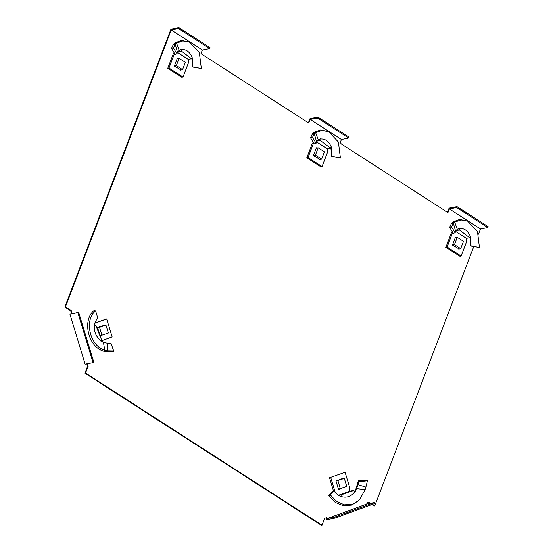 <?xml version="1.0" encoding="UTF-8"?>
<svg xmlns="http://www.w3.org/2000/svg" width="553" height="553" viewBox="0 0 553 553"><rect width="100%" height="100%" fill="white"/><g stroke="black" fill="none" stroke-linecap="round" stroke-linejoin="round"><path stroke-width="0.83" d="M326.242 517.788L326.823 519.696L334.752 518.175L374.623 503.576L374.319 502.573L366.998 503.977L366.694 502.974L368.886 502.172L370.614 503.285M84.934 373.178L321.404 525.35L322.012 525.232L85.542 373.068L84.934 373.178L87.547 366.328L86.793 363.839M69.927 314.125L85.121 364.157L93.049 362.644L93.844 362.346L78.657 312.314L69.927 314.125L77.855 312.611L93.049 362.644M309.576 121.28L310.274 119.448L316.987 118.169L317.332 117.25L310.012 118.653L308.968 121.397L309.576 121.28A2.094 1.694 -100.8 0 1 308.415 122.337A2.094 1.694 -100.8 0 1 307.323 122.102L200.967 53.662L202.363 50.005L209.684 48.609L210.029 47.696L178.882 27.65L170.953 29.164L64.846 307.033L70.687 310.793L71.524 313.544M308.968 121.397A2.094 1.694 -100.8 0 1 308.104 122.358M317.332 117.25L318.722 117.637L348.314 136.681L348.134 138.209L341.422 139.494L340.724 141.319A2.094 1.694 -100.8 0 0 341.588 144.153L447.937 212.594L449.333 208.937L456.654 207.534L457.006 206.622L449.077 208.142L447.488 212.304M368.381 502.359L370.005 503.403M371.851 504.592L374.118 506.05L374.727 505.933L372.356 504.405M334.752 518.175L334.447 517.173L327.127 518.576L326.823 517.573L324.632 518.375L322.012 525.232M85.542 373.068L88.162 366.21L87.547 366.328M88.162 366.21L87.402 363.722M77.855 312.611L78.657 312.314M72.132 313.427L71.296 310.675L70.687 310.793M71.296 310.675L65.454 306.915L64.846 307.033M65.454 306.915L171.216 29.966L178.536 28.562L178.882 27.65M478.497 234.189L480.488 228.983L487.801 227.58L488.154 226.668L457.006 206.622M473.741 246.645L374.727 505.933M327.127 518.576L366.998 503.977M480.488 228.983L449.333 208.937M341.422 139.494L310.274 119.448M202.363 50.005L171.216 29.966M334.447 517.173L374.319 502.573M209.684 48.609L178.536 28.562M318.722 117.637L318.376 118.549L316.987 118.169M348.134 138.209L347.961 137.593L318.376 118.549M348.314 136.681L347.961 137.593M487.801 227.58L456.654 207.534M453.114 221.808L459.681 219.437L467.651 221.145L460.946 219.928L454.684 222.147L453.114 221.808L451.462 223.419L453.37 223.322L454.684 222.147L457.296 229.301L455.541 231.016L453.37 223.322L451.511 226.951L449.624 227.324L451.462 223.419M457.296 229.301L460.048 228.009L459.965 228.493L459.536 228.223L459.965 228.493C464.465 228.299 467.893 230.891 470.264 236.269L471.066 245.871L479.458 247.488L470.534 245.967L469.974 236.961M471.066 245.871L470.534 245.967M479.458 247.488L477.453 231.513L467.651 221.145M470.264 236.269L469.635 237.693L466.414 238.378L466.704 241.412L461.119 256.032L459.902 256.267L445.884 247.246L451.469 232.626L453.025 231.914M451.511 226.951L455.154 232.723L453.246 233.38L449.624 227.324M458.195 228.845L457.642 230.304L455.727 230.663M459.965 228.493L459.612 230.124L469.635 237.693M455.154 232.723L455.541 231.016M452.679 232.426L447.107 247.018L445.884 247.246M451.469 232.626L452.658 232.398M447.107 247.018L461.119 256.032M459.204 248.995L452.465 245.055L455.43 237.285L455.79 237.514M459.612 230.124L457.642 230.304M455.437 231.313L466.414 238.378M455.313 237.583L457.241 237.313L463.476 241.322L460.684 248.636L454.448 244.626L457.241 237.313M452.478 245.014L454.448 244.626M458.755 249.099L460.684 248.636M354.77 492.758L358.406 480.661L366.819 480.156L367.434 480.806L359.015 481.67L358.406 480.661M328.731 495.619L330.259 494.873L336.577 501.536L344.464 504.854L352.607 504.218L358.876 500.493L351.687 505.11L343.351 505.788L335.242 502.428L328.731 495.619L332.512 491.769L333.971 490.94C335.982 493.663 338.457 495.633 341.395 496.85L341.312 496.601C346.683 498.101 351.134 496.553 354.66 491.956L355.061 492.177M330.259 494.873L333.971 490.94M359.609 499.732L365.139 489.592L356.415 488.638L357.936 484.725L365.899 487.096L365.139 489.592M355.026 492.281L356.415 488.638M341.312 496.601L341.125 495.923L340.524 496.4M333.563 491.168L329.498 477.778L345.072 472.29L329.498 477.778M354.66 491.956L353.885 490.442L349.69 491.195L338.477 495.274M338.685 495.398L339.321 495.758M353.885 490.442L340.911 494.956L341.125 495.923M340.911 494.956L339.183 495.301M365.899 487.096L367.434 480.806M359.015 481.67L357.936 484.725L357.521 483.84M345.072 472.29L349.931 488.299L349.496 491.237M330.715 477.543L335.284 492.592M340.206 488.797L338.533 489.412L335.947 480.91L342.791 478.649M341.643 478.822L344.312 478.421L346.738 486.426L338.464 489.205M335.996 481.069L344.312 478.421M340.358 488.762L337.931 480.757M314.056 132.319L320.622 129.955L328.586 131.655L321.887 130.439L315.625 132.658L314.056 132.319L312.404 133.93L314.311 133.84L315.625 132.658L318.238 139.812L316.482 141.533L314.311 133.84L312.445 137.469L310.565 137.842L312.404 133.93M320.484 138.734L320.906 139.003C325.399 138.81 328.835 141.409 331.206 146.787L332 156.381L340.399 157.999L331.475 156.485L330.915 147.471M332 156.381L331.475 156.485M340.399 157.999L338.395 142.031L328.586 131.655M331.206 146.787L330.576 148.204L320.553 140.642L320.982 138.526L318.238 139.812M312.445 137.469L316.095 143.234L314.187 143.891L310.565 137.842M313.613 142.937L308.042 157.529L322.06 166.55L320.844 166.785L306.825 157.764L312.41 143.137L313.959 142.432M319.136 139.356L318.576 140.815L316.669 141.181M322.06 166.55L327.646 151.923L327.355 148.888L330.576 148.204M316.095 143.234L316.482 141.533M320.906 139.003L320.47 138.741M312.41 143.137L313.599 142.909M308.042 157.529L306.825 157.764M320.146 159.506L313.399 155.566L316.371 147.796L316.731 148.031M320.553 140.642L318.576 140.815M316.378 141.824L327.355 148.888M316.254 148.1L318.182 147.824L324.411 151.833L321.618 159.146L315.39 155.137L318.182 147.824M313.42 155.531L315.39 155.137M319.689 159.617L321.618 159.146M174.997 42.837L181.564 40.466L189.527 42.173L182.829 40.957L176.559 43.175L174.997 42.837L173.345 44.447L175.253 44.351L176.559 43.175L179.179 50.33L177.416 52.044L175.253 44.351L173.386 47.98L171.506 48.353L173.345 44.447M179.179 50.33L181.923 49.037L181.847 49.514L181.412 49.252L181.847 49.514C186.34 49.328 189.776 51.92 192.14 57.298L192.942 66.899L201.34 68.517L192.409 66.996L191.85 57.989M192.942 66.899L192.409 66.996M201.34 68.517L199.329 52.542L189.527 42.173M192.14 57.298L191.511 58.722L188.29 59.406L188.587 62.441L183.002 77.061L181.778 77.296L167.766 68.275L173.352 53.655L174.9 52.943M173.386 47.98L177.036 53.752L175.121 54.408L171.506 48.353M180.078 49.874L179.518 51.325L177.61 51.692M181.847 49.514L181.488 51.153L191.511 58.722M177.036 53.752L177.416 52.044M174.554 53.454L168.983 68.04L167.766 68.275M173.352 53.655L174.541 53.427M168.983 68.04L183.002 77.061M181.08 70.017L174.34 66.084L177.306 58.314L177.665 58.542M181.488 51.153L179.518 51.325M177.319 52.341L188.29 59.406M177.195 58.611L179.124 58.342L185.352 62.351L182.559 69.657L176.331 65.655L179.124 58.342M174.354 66.042L176.331 65.655M180.631 70.127L182.559 69.657M103.632 351.224C87.685 346.537 82.252 319.613 94.017 310.579L95.621 310.876L97.826 318.238C95.939 320.118 94.743 322.579 94.224 325.62L94.383 325.62C93.934 331.427 95.911 336.342 100.321 340.365L103.432 342.328L107.448 343.226L107.178 350.858L104.773 350.277L103.632 351.224L106.708 351.867L107.178 350.858L113.669 350.982L113.344 351.784L106.708 351.867M95.621 310.876C84.139 319.53 89.392 345.66 104.773 350.277L103.432 342.328M94.224 325.62L94.922 325.447L94.245 325.53M94.922 325.447L95.704 325.247L101.482 339.59L100.155 340.662M94.929 322.966L106.674 318.881L94.86 323.201M103.252 325.413L105.913 325.012L108.347 333.017L100.224 335.754M95.704 325.247L94.031 325.461M113.669 350.982L110.946 343.102L107.448 343.226M100.826 341.035L112.141 336.888L106.674 318.881M101.814 335.388L100.134 336.003L97.549 327.5L104.399 325.24M101.482 339.59L100.964 339.915M101.966 335.353L99.533 327.348L97.598 327.659M99.533 327.348L105.913 325.012M452.147 222.631L453.916 222.748M356.83 487.449L356.326 487.352M357.577 485.534L357.12 484.891M313.081 133.142L314.851 133.259M174.022 43.659L175.792 43.77M105.153 351.618L105.962 350.623M99.906 340.766L100.708 340.102"/></g></svg>
